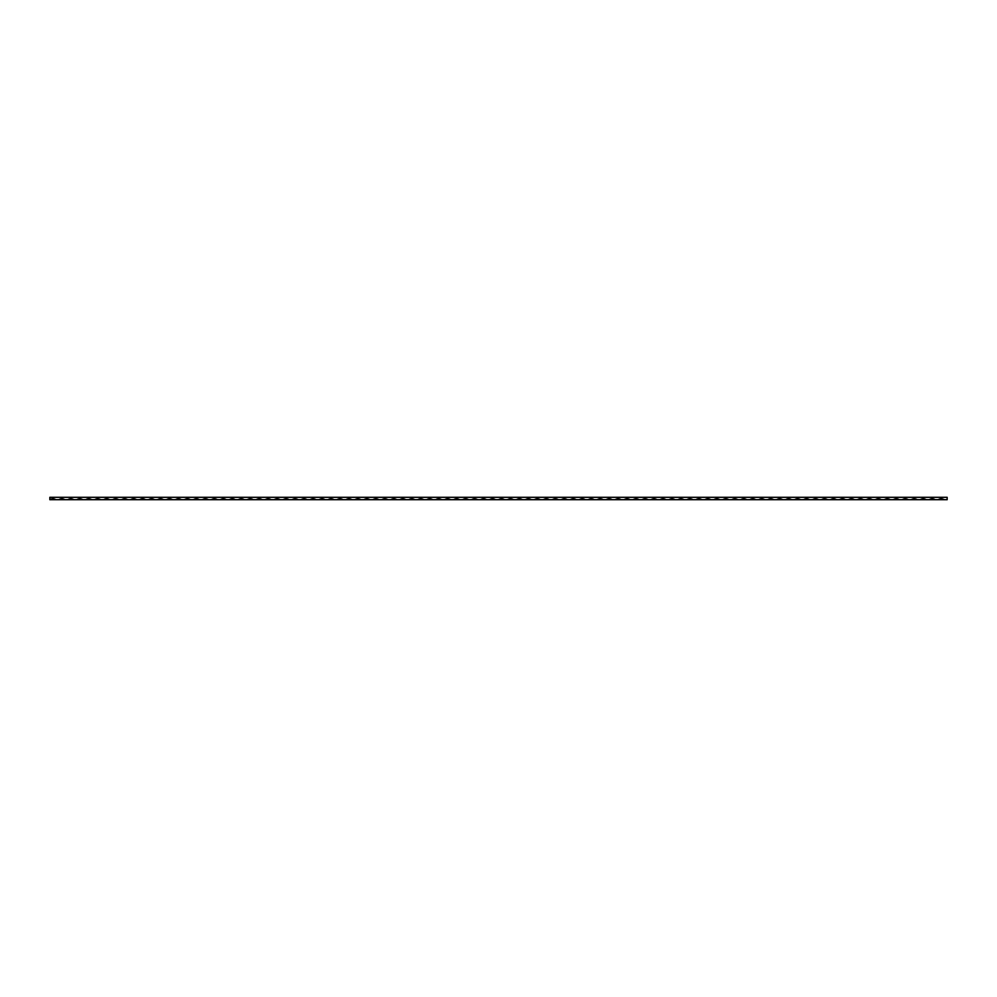 <?xml version="1.0" encoding="UTF-8"?>
<svg xmlns="http://www.w3.org/2000/svg" width="997" height="997" viewBox="0 0 997 997"><rect width="100%" height="100%" fill="white"/><g stroke="black" fill="none" stroke-linecap="round" stroke-linejoin="round"><path stroke-width="1.5" d="M67.796 499.696L947.15 499.696L947.15 497.304L49.85 497.304L49.85 499.696A5.434 5.434 0 0 1 55.832 499.696L58.823 499.696A5.434 5.434 0 0 1 64.805 499.696L67.796 499.696A5.434 5.434 0 0 1 73.778 499.696L67.796 499.696M944.159 499.696L938.177 499.696A5.434 5.434 0 0 1 944.159 499.696M935.186 499.696L929.204 499.696A5.434 5.434 0 0 1 935.186 499.696M926.213 499.696L920.231 499.696A5.434 5.434 0 0 1 926.213 499.696M917.24 499.696L911.258 499.696A5.434 5.434 0 0 1 917.24 499.696M908.267 499.696L902.285 499.696A5.434 5.434 0 0 1 908.267 499.696M899.294 499.696L893.312 499.696A5.434 5.434 0 0 1 899.294 499.696M890.321 499.696L884.339 499.696A5.434 5.434 0 0 1 890.321 499.696M881.348 499.696L875.366 499.696A5.434 5.434 0 0 1 881.348 499.696M872.375 499.696L866.393 499.696A5.434 5.434 0 0 1 872.375 499.696M863.402 499.696L857.42 499.696A5.434 5.434 0 0 1 863.402 499.696M854.429 499.696L848.447 499.696A5.434 5.434 0 0 1 854.429 499.696M845.456 499.696L839.474 499.696A5.434 5.434 0 0 1 845.456 499.696M836.483 499.696L830.501 499.696A5.434 5.434 0 0 1 836.483 499.696M827.51 499.696L821.528 499.696A5.434 5.434 0 0 1 827.51 499.696M818.537 499.696L812.555 499.696A5.434 5.434 0 0 1 818.537 499.696M809.564 499.696L803.582 499.696A5.434 5.434 0 0 1 809.564 499.696M800.591 499.696L794.609 499.696A5.434 5.434 0 0 1 800.591 499.696M791.618 499.696L785.636 499.696A5.434 5.434 0 0 1 791.618 499.696M782.645 499.696L776.663 499.696A5.434 5.434 0 0 1 782.645 499.696M773.672 499.696L767.69 499.696A5.434 5.434 0 0 1 773.672 499.696M764.699 499.696L758.717 499.696A5.434 5.434 0 0 1 764.699 499.696M755.726 499.696L749.744 499.696A5.434 5.434 0 0 1 755.726 499.696M746.753 499.696L740.771 499.696A5.434 5.434 0 0 1 746.753 499.696M737.78 499.696L731.798 499.696A5.434 5.434 0 0 1 737.78 499.696M728.807 499.696L722.825 499.696A5.434 5.434 0 0 1 728.807 499.696M719.834 499.696L713.852 499.696A5.434 5.434 0 0 1 719.834 499.696M710.861 499.696L704.879 499.696A5.434 5.434 0 0 1 710.861 499.696M701.888 499.696L695.906 499.696A5.434 5.434 0 0 1 701.888 499.696M692.915 499.696L686.933 499.696A5.434 5.434 0 0 1 692.915 499.696M683.942 499.696L677.96 499.696A5.434 5.434 0 0 1 683.942 499.696M674.969 499.696L668.987 499.696A5.434 5.434 0 0 1 674.969 499.696M665.996 499.696L660.014 499.696A5.434 5.434 0 0 1 665.996 499.696M657.023 499.696L651.041 499.696A5.434 5.434 0 0 1 657.023 499.696M648.05 499.696L642.068 499.696A5.434 5.434 0 0 1 648.05 499.696M639.077 499.696L633.095 499.696A5.434 5.434 0 0 1 639.077 499.696M630.104 499.696L624.122 499.696A5.434 5.434 0 0 1 630.104 499.696M621.131 499.696L615.149 499.696A5.434 5.434 0 0 1 621.131 499.696M612.158 499.696L606.176 499.696A5.434 5.434 0 0 1 612.158 499.696M603.185 499.696L597.203 499.696A5.434 5.434 0 0 1 603.185 499.696M594.212 499.696L588.23 499.696A5.434 5.434 0 0 1 594.212 499.696M585.239 499.696L579.257 499.696A5.434 5.434 0 0 1 585.239 499.696M576.266 499.696L570.284 499.696A5.434 5.434 0 0 1 576.266 499.696M567.293 499.696L561.311 499.696A5.434 5.434 0 0 1 567.293 499.696M558.32 499.696L552.338 499.696A5.434 5.434 0 0 1 558.32 499.696M549.347 499.696L543.365 499.696A5.434 5.434 0 0 1 549.347 499.696M540.374 499.696L534.392 499.696A5.434 5.434 0 0 1 540.374 499.696M531.401 499.696L525.419 499.696A5.434 5.434 0 0 1 531.401 499.696M522.428 499.696L516.446 499.696A5.434 5.434 0 0 1 522.428 499.696M513.455 499.696L507.473 499.696A5.434 5.434 0 0 1 513.455 499.696M504.482 499.696L498.5 499.696A5.434 5.434 0 0 1 504.482 499.696M495.509 499.696L489.527 499.696A5.434 5.434 0 0 1 495.509 499.696M486.536 499.696L480.554 499.696A5.434 5.434 0 0 1 486.536 499.696M477.563 499.696L471.581 499.696A5.434 5.434 0 0 1 477.563 499.696M468.59 499.696L462.608 499.696A5.434 5.434 0 0 1 468.59 499.696M459.617 499.696L453.635 499.696A5.434 5.434 0 0 1 459.617 499.696M450.644 499.696L444.662 499.696A5.434 5.434 0 0 1 450.644 499.696M441.671 499.696L435.689 499.696A5.434 5.434 0 0 1 441.671 499.696M432.698 499.696L426.716 499.696A5.434 5.434 0 0 1 432.698 499.696M423.725 499.696L417.743 499.696A5.434 5.434 0 0 1 423.725 499.696M414.752 499.696L408.77 499.696A5.434 5.434 0 0 1 414.752 499.696M405.779 499.696L399.797 499.696A5.434 5.434 0 0 1 405.779 499.696M396.806 499.696L390.824 499.696A5.434 5.434 0 0 1 396.806 499.696M387.833 499.696L381.851 499.696A5.434 5.434 0 0 1 387.833 499.696M378.86 499.696L372.878 499.696A5.434 5.434 0 0 1 378.86 499.696M369.887 499.696L363.905 499.696A5.434 5.434 0 0 1 369.887 499.696M360.914 499.696L354.932 499.696A5.434 5.434 0 0 1 360.914 499.696M351.941 499.696L345.959 499.696A5.434 5.434 0 0 1 351.941 499.696M342.968 499.696L336.986 499.696A5.434 5.434 0 0 1 342.968 499.696M333.995 499.696L328.013 499.696A5.434 5.434 0 0 1 333.995 499.696M325.022 499.696L319.04 499.696A5.434 5.434 0 0 1 325.022 499.696M316.049 499.696L310.067 499.696A5.434 5.434 0 0 1 316.049 499.696M307.076 499.696L301.094 499.696A5.434 5.434 0 0 1 307.076 499.696M298.103 499.696L292.121 499.696A5.434 5.434 0 0 1 298.103 499.696M289.13 499.696L283.148 499.696A5.434 5.434 0 0 1 289.13 499.696M280.157 499.696L274.175 499.696A5.434 5.434 0 0 1 280.157 499.696M271.184 499.696L265.202 499.696A5.434 5.434 0 0 1 271.184 499.696M262.211 499.696L256.229 499.696A5.434 5.434 0 0 1 262.211 499.696M253.238 499.696L247.256 499.696A5.434 5.434 0 0 1 253.238 499.696M244.265 499.696L238.283 499.696A5.434 5.434 0 0 1 244.265 499.696M235.292 499.696L229.31 499.696A5.434 5.434 0 0 1 235.292 499.696M226.319 499.696L220.337 499.696A5.434 5.434 0 0 1 226.319 499.696M217.346 499.696L211.364 499.696A5.434 5.434 0 0 1 217.346 499.696M208.373 499.696L202.391 499.696A5.434 5.434 0 0 1 208.373 499.696M199.4 499.696L193.418 499.696A5.434 5.434 0 0 1 199.4 499.696M190.427 499.696L184.445 499.696A5.434 5.434 0 0 1 190.427 499.696M181.454 499.696L175.472 499.696A5.434 5.434 0 0 1 181.454 499.696M172.481 499.696L166.499 499.696A5.434 5.434 0 0 1 172.481 499.696M163.508 499.696L157.526 499.696A5.434 5.434 0 0 1 163.508 499.696M154.535 499.696L148.553 499.696A5.434 5.434 0 0 1 154.535 499.696M145.562 499.696L139.58 499.696A5.434 5.434 0 0 1 145.562 499.696M136.589 499.696L130.607 499.696A5.434 5.434 0 0 1 136.589 499.696M127.616 499.696L121.634 499.696A5.434 5.434 0 0 1 127.616 499.696M118.643 499.696L112.661 499.696A5.434 5.434 0 0 1 118.643 499.696M109.67 499.696L103.688 499.696A5.434 5.434 0 0 1 109.67 499.696M100.697 499.696L94.715 499.696A5.434 5.434 0 0 1 100.697 499.696M91.724 499.696L85.742 499.696A5.434 5.434 0 0 1 91.724 499.696M82.751 499.696L76.769 499.696A5.434 5.434 0 0 1 82.751 499.696M64.805 499.696L58.823 499.696M55.832 499.696L49.85 499.696"/></g></svg>

